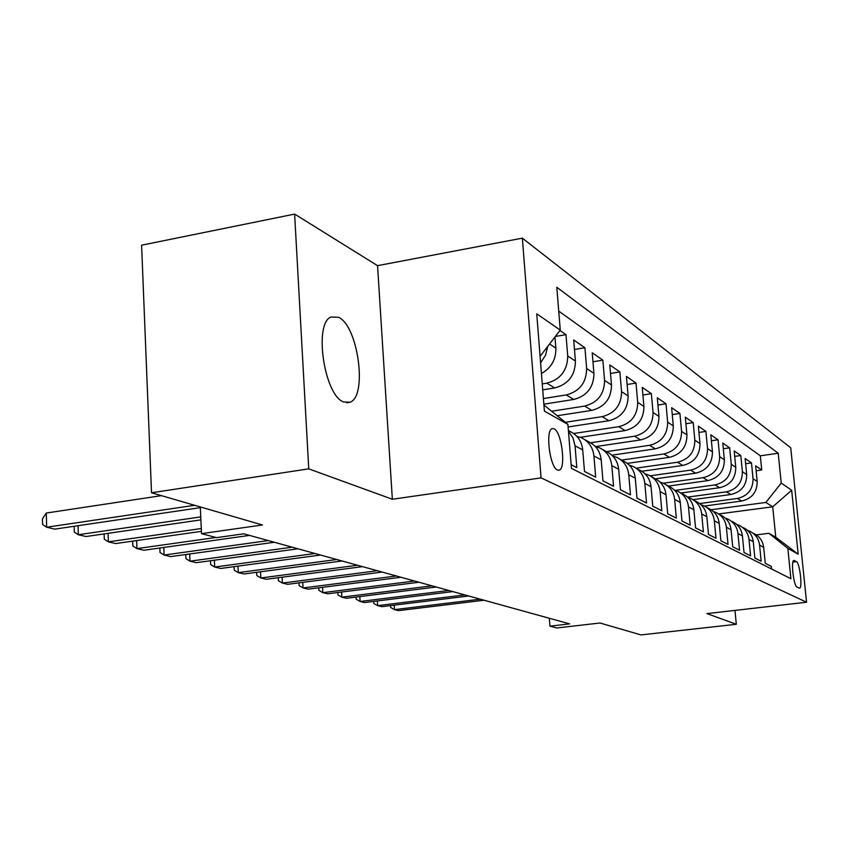 <?xml version="1.0" encoding="UTF-8"?>
<svg xmlns="http://www.w3.org/2000/svg" width="849" height="849" viewBox="0 0 849 849"><rect width="100%" height="100%" fill="white"/><g stroke="black" fill="none" stroke-linecap="round" stroke-linejoin="round"><path stroke-width="1.27" d="M343.643 401.959L349.894 402.246C367.702 396.918 358.289 326.101 338.634 317.303L330.855 317.027C313.525 323.84 324.36 395.655 343.643 401.959M557.411 469.996L559.045 470.197C566.241 469.179 561.826 432.077 554.142 428.851L552.243 428.618C545.122 429.902 549.791 467.353 557.411 469.996M294.624 214.086L141.592 245.202L151.525 492.77L308.749 468.86L392.344 499.254L541.046 477.891L522.368 238.155L377.55 265.663L294.624 214.086L308.749 468.86M541.046 477.891L806.55 602.228L790.737 447.816L522.368 238.155M806.55 602.228L706.941 613.604L736.306 624.28L734.979 610.41M736.306 624.28L640.995 634.914L599.988 623.007L556.753 627.973L549.94 626.159L569.668 623.888L243.759 533.809L216.559 537.64L201.51 533.639L262.437 524.979L151.525 492.77M571.154 464.721L576.811 467.597L575.038 445.799L582.722 449.928C581.703 441.225 577.447 435.049 569.955 431.409L568.395 430.549M582.722 449.928L584.494 471.492L595.69 477.18L593.929 455.966L601.198 459.871C600.19 451.392 596.03 445.375 588.697 441.82L584.59 439.538M601.198 459.871L602.96 480.874L613.562 486.254L611.8 465.592L618.688 469.295C617.701 461.028 613.625 455.16 606.462 451.679L602.652 449.567M618.688 469.295L620.439 489.746L630.489 494.85L628.748 474.708L635.275 478.22C634.299 470.166 630.308 464.435 623.304 461.028L619.791 459.076M635.275 478.22L637.015 498.172L646.556 503.011L644.826 483.368L651.034 486.71C650.069 478.847 646.153 473.243 639.297 469.911L636.05 468.107M651.034 486.71L652.754 506.163L661.817 510.769L660.108 491.592L666.009 494.776C665.054 487.093 661.222 481.627 654.515 478.358L651.501 476.692M666.009 494.776L667.717 513.762L676.345 518.145L674.647 499.424L680.272 502.449C679.327 494.946 675.571 489.597 669.001 486.403L666.21 484.853M680.272 502.449L681.959 520.999L690.184 525.17L688.507 506.885L693.866 509.761C692.933 502.438 689.25 497.206 682.808 494.076L680.229 492.643M693.866 509.761L695.543 527.898L703.386 531.877L701.72 513.995L706.835 516.744C705.922 509.58 702.303 504.465 695.989 501.388L693.601 500.061M706.835 516.744L708.49 534.467L715.983 538.277L714.338 520.787L719.23 523.419C718.318 516.404 714.773 511.395 708.575 508.381L706.368 507.15M719.23 523.419L720.865 540.76L728.028 544.389L726.394 527.282L731.074 529.797C730.182 522.942 726.691 518.028 720.621 515.067L718.572 513.921M731.074 529.797L732.698 546.767L739.553 550.248L737.94 533.49L742.419 535.899C741.527 529.182 738.11 524.374 732.146 521.466M742.419 535.899L744.021 552.519L750.59 555.851L748.988 539.444L753.275 541.747C752.405 535.167 749.041 530.455 743.193 527.6M753.275 541.747L754.867 558.026L761.16 561.221L759.579 545.143C758.719 538.648 755.387 533.979 749.603 531.156L747.534 530.392M704.468 506.025L741.676 501.037C752.002 498.596 757.17 492.07 757.191 481.468L755.642 465.772L761.733 469.996L756.13 470.771M699.629 503.553L737.41 498.459C747.81 495.996 753.021 489.417 753.042 478.73L751.492 462.907L745.645 463.734M751.492 462.907L745.135 458.513L746.706 474.527C746.674 485.341 741.4 492.006 730.883 494.511L692.964 499.647M680.909 493.014L719.634 487.708C730.352 485.129 735.733 478.327 735.765 467.29L734.183 450.946L740.806 455.52L734.714 456.391M668.418 486.084L707.896 480.608C718.816 477.966 724.314 471.004 724.356 459.733L722.764 443.051L729.673 447.826L723.306 448.75M655.481 478.825L695.628 473.19C706.782 470.473 712.385 463.352 712.449 451.838L710.825 434.794L718.052 439.793L711.398 440.758M641.823 471.269L682.808 465.443C694.185 462.641 699.916 455.361 699.99 443.592L698.356 426.177L705.912 431.398L698.939 432.428M627.284 463.395L669.405 457.324C681.015 454.448 686.862 446.998 686.947 434.953L685.302 417.156L693.209 422.622L685.907 423.715M611.832 455.181L655.354 448.834C667.208 445.863 673.193 438.233 673.299 425.911L671.633 407.7L679.911 413.431L672.259 414.588M595.733 446.563L640.613 439.92C652.732 436.864 658.845 429.032 658.973 416.424L657.296 397.788L665.987 403.795L657.943 405.037M580.291 437.299L625.14 430.56C637.525 427.408 643.797 419.385 643.935 406.469L642.247 387.388L651.363 393.692L642.916 395.008M568.098 426.951L608.882 420.733C621.553 417.475 627.963 409.229 628.122 395.995L626.424 376.447L636.007 383.079L627.124 384.491M557.209 415.734L591.764 410.375C604.721 407.011 611.301 398.542 611.482 384.968L609.762 364.932L619.866 371.915L610.495 373.422M543.848 404.177L573.722 399.465C586.999 395.984 593.727 387.282 593.939 373.358L592.209 352.791L602.854 360.156L592.963 361.78M542.723 389.871L554.684 387.951C568.278 384.342 575.187 375.396 575.42 361.09L573.691 339.993L584.929 347.761L574.465 349.501M559.958 330.494L565.986 334.665L555.363 336.469M796.415 561.635L793.964 560.425C790.621 560.032 793.645 586.118 797.062 587.126L799.45 588.198C802.761 588.601 799.822 562.866 796.415 561.635L792.913 562.059M543.912 404.973L567.896 424.383L571.451 468.383L790.907 578.721L787.84 548.369L768.897 533.289L756.332 534.891M567.896 424.383L544.4 411.139L536.738 313.812L560.266 330.102L556.795 287.259L778.215 453.249L781.229 483.06L791.671 490.276L798.187 554.206L787.84 548.369M542.256 383.897L546.777 383.164L554.684 387.951M543.402 398.563L566.241 394.934L573.722 399.465M551.648 411.234L584.664 406.077L591.764 410.375M565.328 422.303L602.143 416.647L608.882 420.733M573.627 433.51L618.741 426.686L625.14 430.56M590.586 442.775L634.521 436.227L640.613 439.92M606.398 451.647L649.538 445.311L655.354 448.834M621.606 460.094L663.854 453.971L669.405 457.324M636.124 468.149L677.523 462.238L682.808 465.443M650.122 475.833L690.577 470.134L695.628 473.19M660.097 482.147L663.281 483.23L703.046 477.679L707.896 480.608M675.517 490.34L714.996 484.906L719.634 487.708M687.541 497.121L726.436 491.826L730.883 494.511M761.733 469.996L760.322 455.796L558.727 311.095M541.439 373.539C551.309 367.882 556.116 359.414 555.851 348.132L554.949 337M565.986 334.665L567.726 355.996C567.482 370.451 560.499 379.503 546.777 383.164M584.929 347.761L586.648 368.53C586.436 382.602 579.634 391.41 566.241 394.934M602.854 360.156L604.573 380.405C604.382 394.116 597.749 402.67 584.664 406.077M619.866 371.915L621.564 391.654C621.404 405.026 614.92 413.357 602.143 416.647M636.007 383.079L637.705 402.341C637.557 415.384 631.231 423.492 618.741 426.686M651.363 393.692L653.04 412.497C652.913 425.232 646.736 433.139 634.521 436.227M665.987 403.795L667.654 422.176C667.537 434.603 661.498 442.318 649.538 445.311M679.911 413.431L681.567 431.388C681.471 443.539 675.571 451.063 663.854 453.971M693.209 422.622L694.843 440.185C694.769 452.061 688.985 459.415 677.523 462.238M705.912 431.398L707.525 448.58C707.461 460.2 701.805 467.385 690.577 470.134M718.052 439.793L719.655 456.613C719.602 467.99 714.062 475.005 703.046 477.679M729.673 447.826L731.265 464.307C731.222 475.44 725.799 482.306 714.996 484.906M740.806 455.52L742.387 471.673C742.355 482.572 737.038 489.289 726.436 491.826M771.571 569L771.317 566.379L765.278 563.311L763.697 547.361C762.837 540.909 759.537 536.281 753.785 533.48M768.897 533.289L775.763 537.226L772.717 506.8L765.83 502.449L781.229 483.06M718.625 513.953L772.717 506.8L791.671 490.276M711.08 509.74L765.83 502.449M200.311 506.938L201.51 533.639M549.324 618.263L549.94 626.159M760.322 455.796L778.215 453.249M736.635 524.374L738.832 525.181C744.732 528.057 748.107 532.811 748.988 539.444M725.258 518.092L727.593 518.941C733.6 521.87 737.049 526.72 737.94 533.49M713.383 511.533L715.866 512.425C721.99 515.407 725.502 520.363 726.394 527.282M700.966 504.688L703.609 505.622C709.849 508.657 713.425 513.719 714.338 520.787M687.977 497.514L690.789 498.501C697.156 501.6 700.796 506.768 701.72 513.995M674.371 490.011L677.364 491.051C683.859 494.203 687.573 499.488 688.507 506.885M663.281 483.23C669.914 486.456 673.703 491.858 674.647 499.424M645.102 473.88L648.519 475.026C655.29 478.327 659.153 483.845 660.108 491.592M629.353 465.21L632.993 466.419C639.913 469.773 643.86 475.429 644.826 483.368M612.766 456.083L616.671 457.346C623.739 460.784 627.761 466.568 628.748 474.708M595.287 446.468L599.468 447.794C606.695 451.307 610.813 457.24 611.8 465.592M576.842 436.322L581.321 437.723C588.718 441.31 592.92 447.391 593.929 455.966M568.459 431.377L573.001 437.904L575.038 445.799M560.266 330.102L540.081 356.347M547.722 346.413L545.567 355.169L540.59 362.799M775.763 537.226L798.187 554.206M392.344 499.254L377.55 265.663M394.223 605.146L394.509 609.635L480.279 599.182M390.551 605.592L390.667 607.47L394.509 609.635L398.627 610.611L484.047 600.222M377.359 600.954L377.646 605.645L464.827 594.905M373.656 601.41L373.772 603.448L377.646 605.645L381.923 606.653L468.744 595.987M359.817 596.592L360.103 601.485L448.739 590.458M356.081 597.059L356.209 599.256L360.103 601.485L364.561 602.546L452.825 591.594M341.563 592.05L341.86 597.165L432.003 585.831M337.806 592.517L337.944 594.905L341.86 597.165L346.488 598.258L436.248 587.009M322.556 587.306L322.853 592.666L414.556 581.013M318.768 587.795L318.916 590.363L322.853 592.666L327.682 593.801L418.982 582.234M302.753 582.361L303.051 587.964L396.356 575.983M298.933 582.849L299.081 585.64L303.051 587.964L308.081 589.164L400.972 577.256M282.091 577.193L282.399 583.072L377.349 570.73M278.249 577.691L278.398 580.705L282.399 583.072L287.641 584.314L382.177 572.067M260.516 571.791L260.823 577.967L357.493 565.243M256.653 572.3L256.812 575.558L260.823 577.967L266.31 579.262L362.544 566.633M237.975 566.134L238.282 572.619L336.724 559.502M234.08 566.654L234.25 570.188L238.282 572.619L244.013 573.977L342.009 560.966M214.383 560.202L214.701 567.036L314.979 553.495M210.478 560.733L210.648 564.564L214.701 567.036L220.698 568.459L320.519 555.023M189.688 553.983L190.006 561.178L292.194 547.191M185.761 554.524L185.942 558.663L190.006 561.178L196.289 562.675L297.988 548.794M163.804 547.446L164.112 555.044L268.273 540.58M159.856 547.998L160.037 552.497L164.112 555.044L170.702 556.604L274.365 542.267M136.625 540.569L136.944 548.613L215.933 537.47M132.677 541.142L132.858 546.013L136.944 548.613L143.863 550.248L249.542 535.401M108.078 533.331L108.385 541.842L201.277 528.534M104.109 533.915L104.3 539.211L108.385 541.842L115.655 543.562L201.404 531.336M78.044 525.701L78.341 534.721L200.757 516.892M74.266 526.253L74.256 532.047L78.341 534.721L85.993 536.536L200.895 519.875M161.427 495.646L46.26 513.051L46.684 527.218L194.665 505.293M46.26 513.051L42.45 518.856L42.62 524.502L46.684 527.218L54.761 529.139L200.343 507.66M737.41 498.459L741.676 501.037M753.042 478.73L757.191 481.468M549.59 343.983L555.851 348.132M567.726 355.996L575.42 361.09M586.648 368.53L593.939 373.358M604.573 380.405L611.482 384.968M621.564 391.654L628.122 395.995M637.705 402.341L643.935 406.469M653.04 412.497L658.973 416.424M667.654 422.176L673.299 425.911M681.567 431.388L686.947 434.953M694.843 440.185L699.99 443.592M707.525 448.58L712.449 451.838M719.655 456.613L724.356 459.733M731.265 464.307L735.765 467.29M742.387 471.673L746.706 474.527M759.579 545.143L763.697 547.361M793.592 560.605L794.356 560.51M346.71 402.766L349.894 402.246M558.515 470.272L559.045 470.197"/></g></svg>
